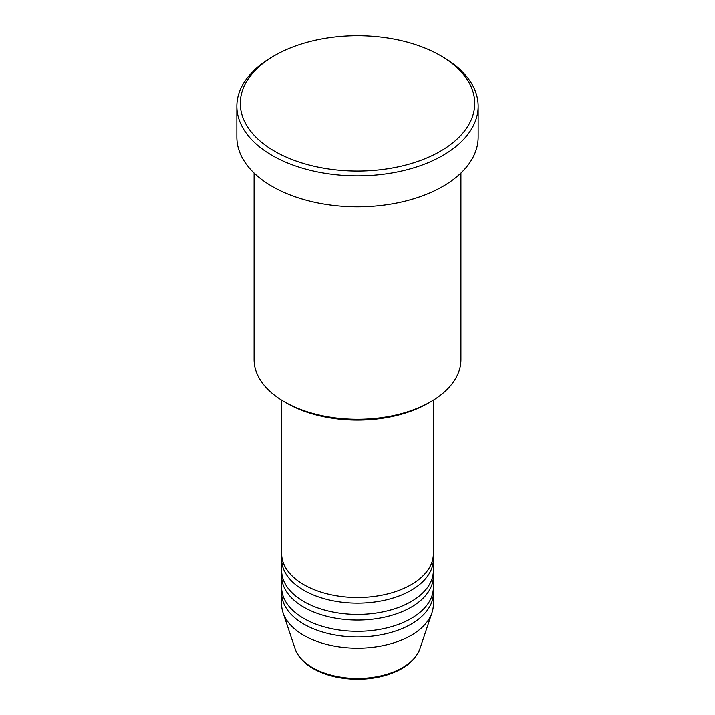 <?xml version="1.0" encoding="UTF-8"?>
<svg xmlns="http://www.w3.org/2000/svg" width="715" height="715" viewBox="0 0 715 715"><rect width="100%" height="100%" fill="white"/><g stroke="black" fill="none" stroke-linecap="round" stroke-linejoin="round"><path stroke-width="1.07" d="M281.665 400.141L281.665 553.759A75.835 43.785 0 0 0 303.875 584.718A75.835 43.785 0 0 0 386.52 594.21A75.835 43.785 0 0 0 433.335 553.759L433.335 400.141M281.817 556.574A75.835 43.785 0 0 0 281.665 559.389A75.835 43.785 0 0 0 303.875 590.349A75.835 43.785 0 0 0 386.52 599.84A75.835 43.785 0 0 0 433.335 559.389A75.835 43.785 0 0 0 433.183 556.574M281.665 559.389L281.665 570.642A75.835 43.785 0 0 0 303.875 601.61A75.835 43.785 0 0 0 386.52 611.102A75.835 43.785 0 0 0 433.335 570.642L433.335 559.389M281.817 573.457A75.835 43.785 0 0 0 281.665 576.272A75.835 43.785 0 0 0 303.875 607.232A75.835 43.785 0 0 0 386.52 616.723A75.835 43.785 0 0 0 433.335 576.272A75.835 43.785 0 0 0 433.183 573.457M281.665 576.272L281.665 587.533A75.835 43.785 0 0 0 303.875 618.493A75.835 43.785 0 0 0 386.52 627.985A75.835 43.785 0 0 0 433.335 587.533L433.335 576.272M281.817 590.349A75.835 43.785 0 0 0 281.665 593.164A75.835 43.785 0 0 0 303.875 624.124A75.835 43.785 0 0 0 386.52 633.615A75.835 43.785 0 0 0 433.335 593.164A75.835 43.785 0 0 0 433.183 590.349M430.627 401.767L428.187 403.171A99.966 57.718 180 0 1 286.813 403.171L284.373 401.767A103.416 59.703 0 0 0 430.627 401.767A103.416 59.703 0 0 0 460.916 359.547L460.916 173.075M274.623 151.267A117.206 67.666 0 0 0 440.377 151.267A117.206 67.666 0 0 0 440.377 55.573L442.817 56.977A120.647 69.659 180 0 1 478.147 106.231A120.647 69.659 180 0 1 403.671 170.59A120.647 69.659 180 0 1 272.183 155.486A120.647 69.659 180 0 1 236.853 106.231A120.647 69.659 180 0 1 272.183 56.977L274.623 55.573A117.206 67.666 0 0 0 274.623 151.267M236.853 106.231L236.853 137.191A120.647 69.659 0 0 0 272.183 186.445A120.647 69.659 0 0 0 403.671 201.55A120.647 69.659 0 0 0 478.147 137.191L478.147 106.231M281.665 593.164L281.665 604.425A75.835 43.785 0 0 0 283.033 612.719A75.835 43.785 0 0 0 303.875 635.385A75.835 43.785 0 0 0 379.719 646.28A75.835 43.785 0 0 0 431.967 612.719A75.835 43.785 0 0 0 433.335 604.425L433.335 593.164M442.817 56.977L440.377 55.573A117.206 67.666 0 0 0 274.623 55.573M254.084 173.075L254.084 359.547A103.416 59.703 0 0 0 284.373 401.767L286.813 403.171M312.535 667.703A63.59 36.715 0 0 0 376.135 676.846A63.59 36.715 0 0 0 419.937 648.693C415.218 660.991 403.823 669.875 385.734 675.344C376.796 677.945 367.34 679.241 357.384 679.25C340.331 679.107 325.593 675.559 313.161 668.597C303.884 663.225 297.851 656.593 295.063 648.693A63.59 36.715 0 0 0 312.535 667.703M419.937 648.693L431.967 612.719M295.063 648.693L283.033 612.719"/></g></svg>
